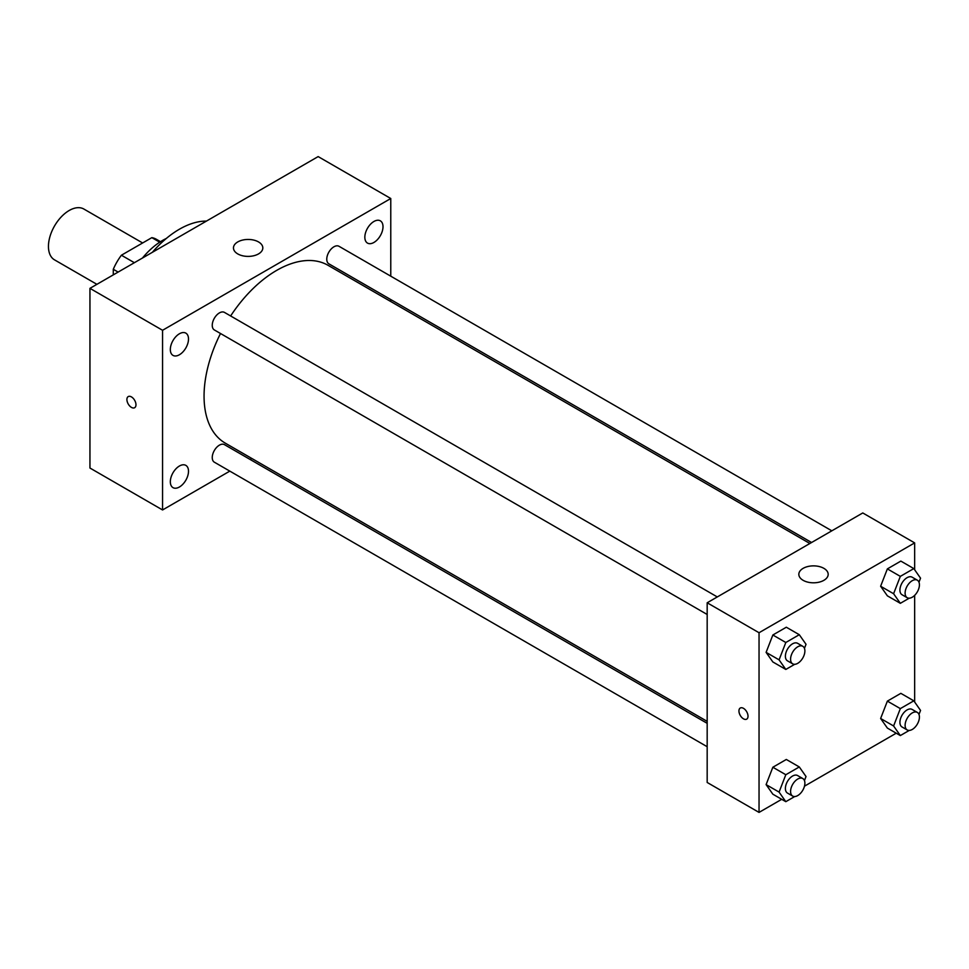 <?xml version="1.0" encoding="UTF-8"?>
<svg xmlns="http://www.w3.org/2000/svg" width="969" height="969" viewBox="0 0 969 969"><rect width="100%" height="100%" fill="white"/><g stroke="black" fill="none" stroke-linecap="round" stroke-linejoin="round"><path stroke-width="1.45" d="M142.625 242.965L83.867 209.038A29.336 16.945 120 0 0 61.253 216.899A29.336 16.945 120 0 0 48.45 246.429A29.336 16.945 120 0 0 54.53 259.862L96.912 284.329M134.376 262.708L121.404 255.222L151.842 237.647A39.402 22.747 120 0 1 156.324 239.258L160.515 241.681M113.288 274.881L113.288 269.285A39.402 22.747 120 0 1 121.404 255.222M118.133 272.083L113.288 269.285M159.715 242.189L151.842 237.647M142.467 258.033A58.685 33.879 -60 0 1 166.28 238.483M152.375 252.315A84.351 48.704 -60 0 1 206.458 221.089M229.823 471.116L162.562 509.96L89.947 468.027L89.947 288.35L318.159 156.59L390.773 198.512L390.773 276.189M373.925 221.477A12.851 7.425 120 0 0 365.531 232.802A12.851 7.425 120 0 0 367.493 243.098A12.851 7.425 120 0 0 380.345 235.673A12.851 7.425 120 0 0 380.345 220.835A12.851 7.425 120 0 0 373.925 221.477M179.422 333.772A12.851 7.425 120 0 0 171.016 345.097A12.851 7.425 120 0 0 172.991 355.393A12.851 7.425 120 0 0 185.842 347.968A12.851 7.425 120 0 0 185.842 333.13A12.851 7.425 120 0 0 179.422 333.772M179.422 466.016A12.851 7.425 120 0 0 171.016 477.342A12.851 7.425 120 0 0 172.991 487.637A12.851 7.425 120 0 0 185.842 480.212A12.851 7.425 120 0 0 185.842 465.374A12.851 7.425 120 0 0 179.422 466.016M162.562 509.96L162.562 330.284L89.947 288.35M162.562 330.284L390.773 198.512M258.517 253.914A14.668 8.467 180 0 1 242.529 255.755A14.668 8.467 180 0 1 233.468 247.931A14.668 8.467 180 0 1 248.137 239.452A14.668 8.467 180 0 1 262.817 247.931A14.668 8.467 180 0 1 258.517 253.914M251.783 458.446L250.075 459.427M135.975 404.763A6.42 3.706 60 0 1 134.643 407.707A6.42 3.706 60 0 1 128.235 404A6.42 3.706 60 0 1 128.235 396.587A6.42 3.706 60 0 1 133.177 398.307A6.42 3.706 60 0 1 135.975 404.763M134.655 407.707A6.42 3.706 60 0 1 128.235 404A6.42 3.706 60 0 1 128.235 396.587M390.773 299.566L390.773 301.541M831.826 530.818L338.993 246.283A10.126 5.85 120 0 0 333.93 246.792A10.126 5.85 120 0 0 326.771 259.183A10.126 5.85 120 0 0 328.866 263.822L811.574 542.507M707.176 723.334L224.469 444.65A10.126 5.85 120 0 0 219.406 445.146A10.126 5.85 120 0 0 212.247 457.55A10.126 5.85 120 0 0 214.343 462.189L707.176 746.711M717.302 596.94L224.469 312.406A10.126 5.85 120 0 0 219.406 312.914A10.126 5.85 120 0 0 212.792 321.829A10.126 5.85 120 0 0 214.343 329.944L707.176 614.479M220.508 333.506A102.69 59.291 120 0 0 204.059 396.164A102.69 59.291 120 0 0 225.329 443.172L707.176 721.36M809.866 543.5L328.019 265.3A102.69 59.291 120 0 0 230.634 315.967M781.717 799.316L759.042 812.41L707.176 782.467L707.176 602.779L862.773 512.952L914.651 542.894L914.651 569.772M896.24 733.194L804.488 786.174M887.374 595.838L880.627 586.245L887.374 568.888L900.843 561.099L887.374 568.888L880.627 586.245L887.374 595.838L900.334 603.324L893.6 593.731L900.334 576.373L913.815 568.585L920.55 578.178L918.975 582.224M772.85 794.192L766.104 784.611L772.85 767.242L786.319 759.466L772.85 767.242L766.104 784.611L772.85 794.192L785.811 801.678L779.076 792.097L785.811 774.728L799.292 766.951L806.026 776.532L804.452 780.59M914.651 595.366L914.651 702.016M759.042 812.41L759.042 632.733L914.651 542.894M887.374 728.082L880.627 718.489L887.374 701.12L900.843 693.344L887.374 701.12L880.627 718.489L887.374 728.082L900.334 735.568L893.6 725.975L900.334 708.618L913.815 700.829L920.55 710.422L918.975 714.468M772.85 661.96L766.104 652.367L772.85 634.998L786.319 627.222L772.85 634.998L766.104 652.367L772.85 661.96L785.811 669.446L779.076 659.853L785.811 642.495L799.292 634.707L806.026 644.3L804.452 648.346M759.042 632.733L707.176 602.779M803.131 580.322A14.668 8.467 180 0 1 798.831 574.338A14.668 8.467 180 0 1 813.5 565.872A14.668 8.467 180 0 1 828.18 574.338A14.668 8.467 180 0 1 819.12 582.163A14.668 8.467 180 0 1 803.131 580.322M748.02 716.2A6.42 3.706 60 0 1 746.687 719.143A6.42 3.706 60 0 1 740.268 715.437A6.42 3.706 60 0 1 740.268 708.024A6.42 3.706 60 0 1 745.222 709.744A6.42 3.706 60 0 1 748.02 716.2M746.699 719.143A6.42 3.706 60 0 1 740.28 715.437A6.42 3.706 60 0 1 740.28 708.024M794.701 664.31L785.811 669.446M802.792 646.299L797.608 643.307A10.126 5.85 120 0 0 789.808 646.02A10.126 5.85 120 0 0 785.387 656.207A10.126 5.85 120 0 0 787.494 660.846L792.678 663.838A10.126 5.85 120 0 0 802.792 657.987A10.126 5.85 120 0 0 802.792 646.299A10.126 5.85 120 0 0 794.992 649.012A10.126 5.85 120 0 0 790.583 659.199A10.126 5.85 120 0 0 792.678 663.838M779.076 659.853L766.104 652.367M785.811 642.495L772.85 634.998M799.292 634.707L786.319 627.222M909.225 598.188L900.334 603.324M917.328 580.189L912.132 577.185A10.126 5.85 120 0 0 904.331 579.898A10.126 5.85 120 0 0 899.922 590.085A10.126 5.85 120 0 0 902.018 594.724L907.202 597.716A10.126 5.85 120 0 0 917.328 591.877A10.126 5.85 120 0 0 917.328 580.189A10.126 5.85 120 0 0 909.528 582.89A10.126 5.85 120 0 0 905.107 593.076A10.126 5.85 120 0 0 907.202 597.716M893.6 593.731L880.627 586.245M900.334 576.373L887.374 568.888M913.815 568.585L900.843 561.099M794.701 796.554L785.811 801.678M802.792 778.543L797.608 775.551A10.126 5.85 120 0 0 789.808 778.264A10.126 5.85 120 0 0 785.387 788.451A10.126 5.85 120 0 0 787.494 793.09L792.678 796.082A10.126 5.85 120 0 0 802.792 790.232A10.126 5.85 120 0 0 802.792 778.543A10.126 5.85 120 0 0 794.992 781.256A10.126 5.85 120 0 0 790.583 791.443A10.126 5.85 120 0 0 792.678 796.082M779.076 792.097L766.104 784.611M785.811 774.728L772.85 767.242M799.292 766.951L786.319 759.466M909.225 730.432L900.334 735.568M917.328 712.421L912.132 709.429A10.126 5.85 120 0 0 904.331 712.142A10.126 5.85 120 0 0 899.922 722.329A10.126 5.85 120 0 0 902.018 726.968L907.202 729.96A10.126 5.85 120 0 0 917.328 724.109A10.126 5.85 120 0 0 917.328 712.421A10.126 5.85 120 0 0 909.528 715.134A10.126 5.85 120 0 0 905.107 725.321A10.126 5.85 120 0 0 907.202 729.96M893.6 725.975L880.627 718.489M900.334 708.618L887.374 701.12M913.815 700.829L900.843 693.344"/></g></svg>
